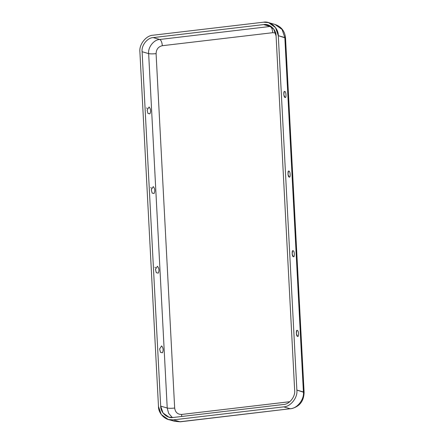 <?xml version="1.0" encoding="UTF-8"?>
<svg xmlns="http://www.w3.org/2000/svg" width="444" height="444" viewBox="0 0 444 444"><rect width="100%" height="100%" fill="white"/><g stroke="black" fill="none" stroke-linecap="round" stroke-linejoin="round"><path stroke-width="0.67" d="M297.591 336.286C299.062 337.723 298.651 329.848 297.286 330.475L296.747 330.647L296.32 333.766L297.591 336.286C296.231 336.913 295.815 329.032 297.286 330.475C298.651 329.848 299.062 337.723 297.591 336.286M293.417 256.643C294.888 258.086 294.477 250.205 293.112 250.832L292.574 251.004L292.146 254.123L293.417 256.643C292.058 257.27 291.641 249.389 293.112 250.832C294.477 250.205 294.888 258.086 293.417 256.643M284.765 91.547L284.227 91.719L283.799 94.838L285.07 97.364C286.541 98.801 286.13 90.92 284.765 91.547C286.13 90.92 286.541 98.801 285.07 97.364C283.705 97.991 283.294 90.11 284.765 91.547M288.939 171.19L288.4 171.362L287.973 174.481L289.244 177.001C290.715 178.444 290.304 170.563 288.939 171.19C290.304 170.563 290.715 178.444 289.244 177.001C287.879 177.628 287.468 169.752 288.939 171.19M161.616 345.893L159.635 348.962L160.473 352.347L162.426 352.78L160.473 352.347L159.635 348.962L161.616 345.893C163.314 347.996 163.581 350.294 162.426 352.78M157.442 266.25L155.461 269.325L156.299 272.705L158.253 273.138L156.299 272.705L155.461 269.325L157.442 266.25C159.135 268.354 159.407 270.651 158.253 273.138M149.095 106.965L147.114 110.04L147.952 113.42L149.906 113.853L147.952 113.42L147.114 110.04L149.095 106.971C150.788 109.074 151.06 111.366 149.906 113.853M153.269 186.608L151.287 189.682L152.126 193.062L154.079 193.495L152.126 193.062L151.287 189.682L153.269 186.608C154.962 188.711 155.234 191.009 154.079 193.495M272.76 32.69L162.338 45.704C158.364 46.631 156.282 49.278 156.088 53.652L174.664 408.058C175.308 412.332 177.644 414.457 181.663 414.446L289.821 401.703L181.663 414.446L181.607 416.494L181.663 414.446C177.644 414.457 175.308 412.332 174.664 408.058L156.088 53.652C156.282 49.278 158.364 46.631 162.338 45.704L272.76 32.69C272.438 29.287 271.578 27.212 270.18 26.462L263.642 24.587C269.436 23.332 276.285 29.576 276.085 35.942L294.661 390.348C295.515 396.592 289.405 404.362 283.55 404.478L173.127 417.493C167.327 418.748 160.484 412.504 160.678 406.138L142.108 51.732C141.248 45.488 147.358 37.718 153.219 37.601L263.642 24.587L153.219 37.601L159.757 39.472L270.18 26.462L159.757 39.472C161.155 40.221 162.016 42.302 162.338 45.704C162.016 42.302 161.155 40.221 159.757 39.472L153.219 37.601C147.358 37.718 141.248 45.488 142.108 51.732L148.646 53.602C147.791 47.358 153.902 39.588 159.757 39.472C153.902 39.588 147.791 47.358 148.646 53.602C150.355 53.963 152.836 53.974 156.088 53.652C152.836 53.974 150.355 53.963 148.646 53.602L142.108 51.732L160.678 406.138L167.222 408.008L148.646 53.602L167.222 408.008C168.925 408.369 171.406 408.38 174.664 408.058C171.406 408.38 168.925 408.369 167.222 408.008L160.678 406.138L163.02 412.959L168.909 417.155L173.127 417.493L283.55 404.478C289.405 404.362 295.515 396.592 294.661 390.348L276.085 35.942L273.748 29.126L267.86 24.925L263.642 24.587L270.979 26.396L270.18 26.462C271.578 27.212 272.438 29.287 272.76 32.69L275.613 33.039L272.76 32.69M283.677 406.871C290.631 406.732 297.885 397.502 296.87 390.093L278.294 35.687C278.527 28.122 270.402 20.707 263.514 22.2L153.091 35.209C146.137 35.348 138.883 44.578 139.899 51.992L158.475 406.399C158.242 413.958 166.367 421.373 173.254 419.88L283.677 406.871L173.254 419.88L179.792 421.756L290.215 408.741L283.677 406.871L290.215 408.741L180.32 421.8L173.254 419.88L168.243 419.48L161.25 414.496L158.475 406.399L139.899 51.992C138.883 44.578 146.137 35.348 153.091 35.209L263.514 22.2L268.526 22.6L275.519 27.584L278.294 35.687L284.837 37.557L282.057 29.459L275.064 24.47L282.057 29.459L284.837 37.557L285.525 38.001L278.294 35.687L296.87 390.093L303.407 391.963L284.837 37.557L303.407 391.963L304.101 392.407L296.87 390.093C297.885 397.502 290.631 406.732 283.677 406.871M172.328 417.554L168.62 413.292L167.222 408.008L168.62 413.292L172.328 417.554M168.243 419.48L174.781 421.356L180.32 421.8L290.215 408.741C297.169 408.602 304.429 399.378 303.407 391.963C304.429 399.378 297.169 408.602 290.215 408.741L290.742 408.791C299.367 406.876 303.824 401.42 304.101 392.407L285.525 38.001C284.887 31.224 281.402 26.712 275.064 24.47L268.526 22.6M154.906 267.227L155.522 267.738M146.559 107.942L147.175 108.453M150.732 187.584L151.349 188.095"/></g></svg>
